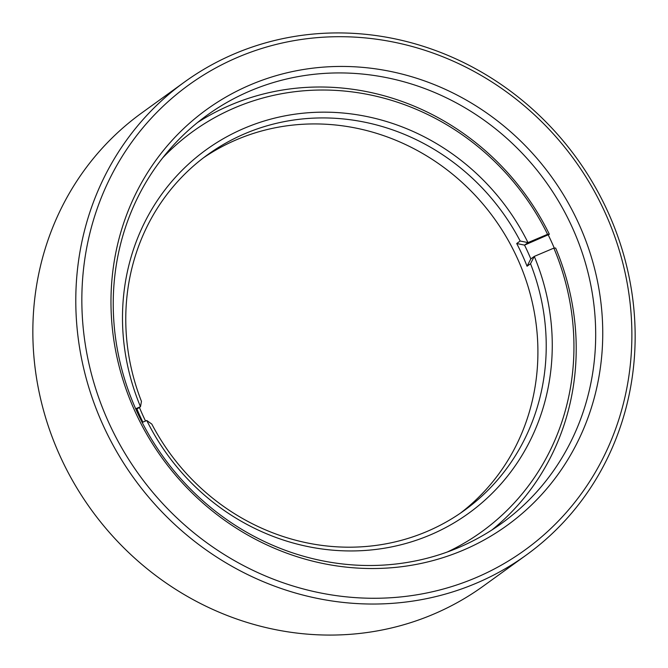 <?xml version="1.0" encoding="UTF-8"?>
<svg xmlns="http://www.w3.org/2000/svg" width="668" height="668" viewBox="0 0 668 668"><rect width="100%" height="100%" fill="white"/><g stroke="black" fill="none" stroke-linecap="round" stroke-linejoin="round"><path stroke-width="1" d="M135.028 411.421A256.529 240.163 -125.8 0 1 250.767 84.686A256.529 240.163 -125.8 0 1 578.697 223.546A256.529 240.163 -125.8 0 1 462.949 550.282A256.529 240.163 -125.8 0 1 135.028 411.421M572.092 227.062A251.669 235.612 54.2 0 0 207.072 115.23A251.669 235.612 54.2 0 0 136.831 411.371A251.669 235.612 54.2 0 0 501.852 523.203A251.669 235.612 54.2 0 0 572.092 227.062M108.742 422.552A286.923 268.619 54.2 0 0 475.524 577.862A286.923 268.619 54.2 0 0 604.974 212.416A286.923 268.619 54.2 0 0 238.2 57.106A286.923 268.619 54.2 0 0 108.742 422.552M607.796 211.639A291.782 273.17 -125.8 0 1 526.359 554.991A291.782 273.17 -125.8 0 1 103.148 425.332A291.782 273.17 -125.8 0 1 184.585 81.972A291.782 273.17 -125.8 0 1 607.796 211.639M184.585 81.972L141.641 113.009A291.782 273.17 54.2 0 0 60.203 456.361A291.782 273.17 54.2 0 0 483.415 586.028L526.359 554.991M203.431 157.84A219.329 205.335 -125.8 0 1 236.981 139.528A219.329 205.335 -125.8 0 1 505.342 235.361A219.329 205.335 -125.8 0 1 460.252 513.283M520.172 241.014L527.996 242.618L524.53 245.114A224.189 209.886 -125.8 0 1 530.818 258.908L534.275 256.403A224.189 209.886 -125.8 0 1 430.1 535.001A224.189 209.886 -125.8 0 1 146.768 420.498L151.82 424.096A219.329 205.335 54.2 0 0 426.702 531.594A219.329 205.335 54.2 0 0 464.444 510.335A219.329 205.335 54.2 0 0 530.526 263.726L527.06 266.231A219.329 205.335 54.2 0 0 516.715 243.519L520.172 241.014A219.329 205.335 54.2 0 0 245.29 133.525A219.329 205.335 54.2 0 0 207.548 154.784A219.329 205.335 54.2 0 0 141.466 401.384L140.48 406.712A224.189 209.886 -125.8 0 1 244.663 128.106A224.189 209.886 -125.8 0 1 527.996 242.609L547.56 234.326A246.801 231.053 54.2 0 0 162.683 157.873M447.426 551.96A246.801 231.053 54.2 0 0 553.847 248.12L555.659 248.07A251.669 235.612 -125.8 0 1 491.924 529.975M197.528 122.528A251.669 235.612 -125.8 0 1 230.903 104.909A251.669 235.612 -125.8 0 1 549.372 234.276L547.56 234.326M516.715 243.519L524.53 245.114L549.372 234.276M548.303 235.052A251.669 235.612 -125.8 0 1 554.281 248.104M139.437 407.463A219.329 205.335 54.2 0 0 145.532 421.024M530.526 263.726L534.275 256.403L553.847 248.12M146.768 420.498L142.184 422.443M135.654 408.758L140.48 406.712L136.038 409.626M142.885 422.143A224.189 209.886 -125.8 0 1 137.015 409.208M527.06 266.231L530.81 258.908"/></g></svg>
